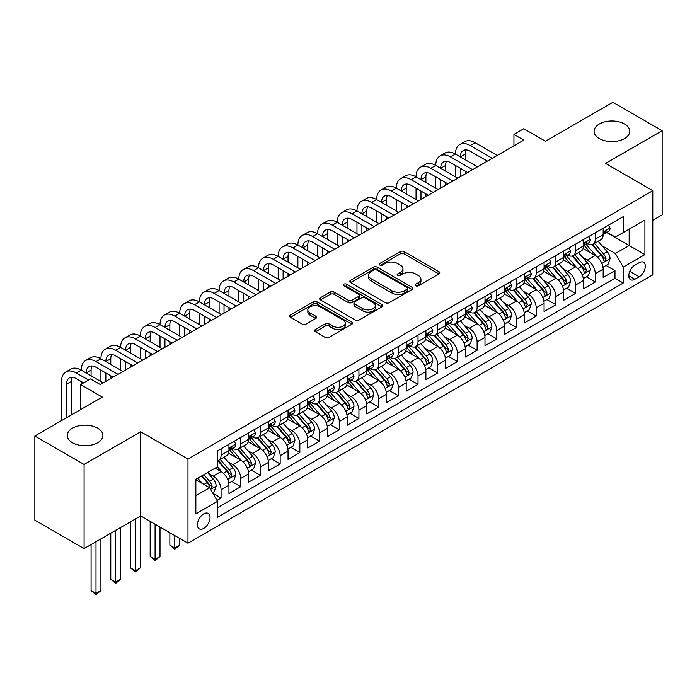 <?xml version="1.0" encoding="UTF-8"?>
<svg xmlns="http://www.w3.org/2000/svg" width="697" height="697" viewBox="0 0 697 697"><rect width="100%" height="100%" fill="white"/><g stroke="black" fill="none" stroke-linecap="round" stroke-linejoin="round"><path stroke-width="1.05" d="M415.717 285.787A1.917 1.106 0 0 0 418.427 285.787L438.962 273.93A2.736 1.577 0 0 0 439.763 272.815A2.736 1.577 0 0 0 438.962 271.699L404.164 251.608A2.736 1.577 0 0 0 400.296 251.608L379.76 263.466A1.917 1.106 0 0 0 379.194 264.25A1.917 1.106 0 0 0 379.76 265.034A1.917 1.106 0 0 0 382.461 265.034L385.127 263.501A8.747 5.053 0 0 1 397.499 263.501L400.392 265.174A8.747 5.053 0 0 1 402.962 268.746A8.747 5.053 0 0 1 400.392 272.318L397.734 273.851A1.917 1.106 0 0 0 397.177 274.627A1.917 1.106 0 0 0 397.734 275.411A1.917 1.106 0 0 0 400.444 275.411L403.101 273.877A8.747 5.053 0 0 1 415.473 273.877L418.374 275.55A8.747 5.053 0 0 1 420.936 279.122A8.747 5.053 0 0 1 418.374 282.694L415.717 284.228A1.917 1.106 0 0 0 415.159 285.012A1.917 1.106 0 0 0 415.717 285.787L415.717 284.228M97.676 428.185A17.826 10.289 0 0 0 78.256 425.954A17.826 10.289 0 0 0 67.243 435.459A17.826 10.289 0 0 0 72.471 442.734A17.826 10.289 0 0 0 91.899 444.965A17.826 10.289 0 0 0 102.903 435.459A17.826 10.289 0 0 0 97.676 428.185M624.529 124.005A17.826 10.289 0 0 0 605.101 121.775A17.826 10.289 0 0 0 594.097 131.28A17.826 10.289 0 0 0 599.324 138.564A17.826 10.289 0 0 0 618.744 140.794A17.826 10.289 0 0 0 629.757 131.28A17.826 10.289 0 0 0 624.529 124.005M203.742 528.422A8.913 5.149 120 0 0 209.562 520.563A8.913 5.149 120 0 0 208.194 513.419A8.913 5.149 120 0 0 203.742 513.863A8.913 5.149 120 0 0 197.913 521.713A8.913 5.149 120 0 0 199.281 528.857A8.913 5.149 120 0 0 203.742 528.422M315.427 329.515A2.736 1.577 0 0 0 314.626 330.631A2.736 1.577 0 0 0 315.427 331.746L325.194 337.383A2.736 1.577 0 0 0 329.062 337.383L351.872 324.218A2.736 1.577 0 0 0 352.673 323.094A2.736 1.577 0 0 0 351.872 321.979L317.074 301.888A2.736 1.577 0 0 0 313.206 301.888L290.396 315.061A2.736 1.577 0 0 0 289.595 316.177A2.736 1.577 0 0 0 290.396 317.292L302.184 324.105A2.736 1.577 0 0 0 306.053 324.105L315.819 318.468A2.736 1.577 0 0 0 316.621 317.353A2.736 1.577 0 0 0 315.819 316.238L309.965 312.857A7.31 4.226 0 0 1 307.83 309.869A7.31 4.226 0 0 1 312.343 305.974A7.31 4.226 0 0 1 320.315 306.889L343.22 320.115A7.31 4.226 0 0 1 345.363 323.094A7.31 4.226 0 0 1 340.85 326.998A7.31 4.226 0 0 1 332.878 326.083L329.062 323.878A2.736 1.577 0 0 0 325.194 323.878L315.427 329.515L315.427 331.746M652.793 220.261L662.15 214.859L662.15 130.714L612.916 102.285L545.455 141.23L523.787 128.727L513.942 134.408L523.787 140.097L100.333 384.57L90.488 378.889L80.643 384.57L80.643 409.592M84.084 464.455L84.084 548.6L140.716 515.911L140.716 431.765L84.084 464.455L34.85 436.026L102.311 397.081L80.643 384.57M140.716 431.765L187.981 459.053L652.793 190.699L652.793 274.845L187.981 543.198L187.981 459.053M662.15 130.714L605.527 163.403L652.793 190.699M385.319 302.672A2.736 1.577 0 0 0 389.187 302.672L411.997 289.499A2.736 1.577 0 0 0 412.798 288.384A2.736 1.577 0 0 0 411.997 287.269L377.199 267.178A2.736 1.577 0 0 0 373.331 267.178L350.521 280.351A2.736 1.577 0 0 0 349.72 281.466A2.736 1.577 0 0 0 350.521 282.581L385.319 302.672M344.614 286.206A1.917 1.106 0 0 1 346.557 286.476L346.557 284.202L381.93 304.624A2.736 1.577 0 0 1 382.731 305.739A2.736 1.577 0 0 1 381.93 306.863L359.121 320.028A2.736 1.577 0 0 1 355.252 320.028L320.454 299.937L320.454 297.706A2.736 1.577 0 0 0 319.653 298.821A2.736 1.577 0 0 0 320.454 299.937M320.454 297.706L330.221 292.069A2.736 1.577 0 0 1 334.09 292.069L348.195 300.215A2.736 1.577 0 0 0 352.063 300.215L358.546 296.478A2.736 1.577 0 0 0 359.338 295.362A2.736 1.577 0 0 0 358.546 294.247L343.848 285.761A1.917 1.106 0 0 1 343.29 284.986A1.917 1.106 0 0 1 344.466 283.958A1.917 1.106 0 0 1 346.557 284.202M84.084 548.6L34.85 520.171L34.85 436.026M216.985 500.42L221.071 498.059L212.899 493.337M208.246 473.254L213.195 476.112A11.143 6.43 60 0 1 221.071 489.756L228.947 485.208L228.947 493.511L240.77 486.689L231.805 481.514M227.945 461.884L232.885 464.742A11.143 6.43 60 0 1 240.77 478.386L248.646 473.838L248.646 482.141L260.46 475.319L251.504 470.144M247.635 450.515L252.584 453.372A11.143 6.43 60 0 1 260.46 467.016L268.336 462.468L268.336 470.763L280.159 463.941L271.194 458.774M267.334 439.145L272.274 441.994A11.143 6.43 60 0 1 280.159 455.646L288.035 451.098L288.035 459.393L299.849 452.571L290.893 447.396M287.033 427.775L291.973 430.624A11.143 6.43 60 0 1 299.849 444.268L307.734 439.72L307.734 448.023L319.548 441.201L310.583 436.026M306.724 416.397L311.672 419.254A11.143 6.43 60 0 1 319.548 432.898L327.424 428.35L327.424 436.653L339.247 429.831L330.282 424.656M326.423 405.027L331.363 407.884A11.143 6.43 60 0 1 339.247 421.528L347.123 416.98L347.123 425.283L358.938 418.461L349.981 413.286M346.113 393.657L351.061 396.515A11.143 6.43 60 0 1 358.938 410.158L366.814 405.61L366.814 413.913L378.637 407.092L369.671 401.916M365.812 382.287L370.752 385.145A11.143 6.43 60 0 1 378.637 398.789L386.513 394.241L386.513 402.544L398.327 395.722L389.37 390.547M385.502 370.917L390.451 373.775A11.143 6.43 60 0 1 398.327 387.419L406.212 382.871L406.212 391.165L418.026 384.343L409.061 379.177M405.201 359.547L410.15 362.396A11.143 6.43 60 0 1 418.026 376.049L425.902 371.501L425.902 379.795L437.725 372.973L428.76 367.798M424.9 348.178L429.84 351.027A11.143 6.43 60 0 1 437.725 364.67L445.601 360.122L445.601 368.425L457.415 361.604L448.459 356.428M444.59 336.799L449.539 339.657A11.143 6.43 60 0 1 457.415 353.301L465.291 348.753L465.291 357.056L477.114 350.234L468.149 345.059M464.289 325.429L469.229 328.287A11.143 6.43 60 0 1 477.114 341.931L484.99 337.383L484.99 345.686L496.804 338.864L487.848 333.689M483.979 314.059L488.928 316.917A11.143 6.43 60 0 1 496.804 330.561L504.689 326.013L504.689 334.316L516.503 327.494L507.538 322.319M503.678 302.69L508.627 305.547A11.143 6.43 60 0 1 516.503 319.191L524.379 314.643L524.379 322.946L536.193 316.124L527.237 310.949M523.377 291.32L528.317 294.178A11.143 6.43 60 0 1 536.193 307.821L544.078 303.273L544.078 311.568L555.892 304.746L546.936 299.579M543.068 279.95L548.016 282.799A11.143 6.43 60 0 1 555.892 296.452L563.768 291.904L563.768 300.198L575.591 293.376L566.626 288.201M562.767 268.58L567.707 271.429A11.143 6.43 60 0 1 575.591 285.073L583.467 280.525L583.467 288.828L595.282 282.006L595.282 273.703A11.143 6.43 -120 0 0 587.405 260.059L582.457 257.202M586.325 276.831L595.282 282.006M228.947 485.208A11.143 6.43 -120 0 0 221.071 471.564L215.164 468.149M248.646 473.838A11.143 6.43 -120 0 0 240.77 460.194L228.59 453.163M268.336 462.468A11.143 6.43 -120 0 0 260.46 448.824L248.28 441.785M288.035 451.098A11.143 6.43 -120 0 0 280.159 437.446L267.979 430.415M307.734 439.72A11.143 6.43 -120 0 0 299.849 426.076L287.669 419.045M327.424 428.35A11.143 6.43 -120 0 0 319.548 414.706L307.368 407.675M347.123 416.98A11.143 6.43 -120 0 0 339.247 403.336L327.067 396.305M366.814 405.61A11.143 6.43 -120 0 0 358.938 391.967L346.757 384.936M386.513 394.241A11.143 6.43 -120 0 0 378.637 380.597L366.456 373.566M406.212 382.871A11.143 6.43 -120 0 0 398.327 369.227L386.147 362.187M425.902 371.501A11.143 6.43 -120 0 0 418.026 357.849L405.846 350.818M445.601 360.122A11.143 6.43 -120 0 0 437.725 346.479L425.536 339.448M465.291 348.753A11.143 6.43 -120 0 0 457.415 335.109L445.235 328.078M484.99 337.383A11.143 6.43 -120 0 0 477.114 323.739L464.934 316.708M504.689 326.013A11.143 6.43 -120 0 0 496.804 312.369L484.624 305.338M524.379 314.643A11.143 6.43 -120 0 0 516.503 300.999L504.323 293.968M544.078 303.273A11.143 6.43 -120 0 0 536.193 289.63L524.013 282.59M563.768 291.904A11.143 6.43 -120 0 0 555.892 278.251L543.712 271.22M583.467 280.525A11.143 6.43 -120 0 0 575.591 266.881L563.411 259.85M639.201 262.673L634.871 265.174A8.634 4.984 120 0 0 629.234 272.788A8.634 4.984 120 0 0 630.558 279.706A8.634 4.984 120 0 0 634.871 279.279L639.201 276.779A8.634 4.984 120 0 0 644.847 269.164A8.634 4.984 120 0 0 643.523 262.246A8.634 4.984 120 0 0 639.201 262.673M195.857 495.672L209.649 487.708L217.525 501.352L217.525 517.279L623.249 283.034L623.249 267.108L615.373 253.464L602.156 245.832M217.525 501.352L195.857 513.863L195.857 479.292L217.525 466.79L217.525 450.863L623.249 216.619L623.249 232.545L644.917 220.034L644.917 254.605L623.249 267.108M232.781 448.302L232.885 448.363A11.143 6.43 60 0 0 238.461 448.92L246.337 444.372A11.143 6.43 -120 0 0 248.646 439.267L248.646 432.898M252.48 436.932L252.584 436.993A11.143 6.43 60 0 0 258.151 437.542L266.036 432.994A11.143 6.43 -120 0 0 268.336 427.897L268.336 421.528M272.178 425.562L272.274 425.623A11.143 6.43 60 0 0 277.85 426.172L285.726 421.624A11.143 6.43 -120 0 0 288.035 416.527L288.035 410.158M291.869 414.192L291.973 414.253A11.143 6.43 60 0 0 297.541 414.802L305.425 410.254A11.143 6.43 -120 0 0 307.734 405.157L307.734 398.789M311.568 402.822L311.672 402.883A11.143 6.43 60 0 0 317.24 403.432L325.116 398.884A11.143 6.43 -120 0 0 327.424 393.788L327.424 387.419M331.258 391.453L331.363 391.514A11.143 6.43 60 0 0 336.939 392.062L344.815 387.515A11.143 6.43 -120 0 0 347.123 382.409L347.123 376.049M350.957 380.083L351.061 380.135A11.143 6.43 60 0 0 356.629 380.693L364.514 376.145A11.143 6.43 -120 0 0 366.814 371.039L366.814 364.67M370.656 368.704L370.752 368.765A11.143 6.43 60 0 0 376.328 369.323L384.204 364.775A11.143 6.43 -120 0 0 386.513 359.669L386.513 353.301M390.346 357.334L390.451 357.395A11.143 6.43 60 0 0 396.018 357.944L403.903 353.396A11.143 6.43 -120 0 0 406.212 348.3L406.212 341.931M410.045 345.965L410.15 346.026A11.143 6.43 60 0 0 415.717 346.575L423.593 342.027A11.143 6.43 -120 0 0 425.902 336.93L425.902 330.561M429.735 334.595L429.84 334.656A11.143 6.43 60 0 0 435.416 335.205L443.292 330.657A11.143 6.43 -120 0 0 445.601 325.56L445.601 319.191M449.434 323.225L449.539 323.286A11.143 6.43 60 0 0 455.106 323.835L462.982 319.287A11.143 6.43 -120 0 0 465.291 314.19L465.291 307.821M469.133 311.855L469.229 311.916A11.143 6.43 60 0 0 474.805 312.465L482.681 307.917A11.143 6.43 -120 0 0 484.99 302.812L484.99 296.452M488.824 300.485L488.928 300.538A11.143 6.43 60 0 0 494.495 301.095L502.38 296.547A11.143 6.43 -120 0 0 504.689 291.442L504.689 285.073M508.522 289.107L508.627 289.168A11.143 6.43 60 0 0 514.194 289.725L522.07 285.178A11.143 6.43 -120 0 0 524.379 280.072L524.379 273.703M528.213 277.737L528.317 277.798A11.143 6.43 60 0 0 533.893 278.347L541.769 273.799A11.143 6.43 -120 0 0 544.078 268.702L544.078 262.333M547.912 266.367L548.016 266.428A11.143 6.43 60 0 0 553.584 266.977L561.46 262.429A11.143 6.43 -120 0 0 563.768 257.332L563.768 250.964M567.611 254.997L567.707 255.058A11.143 6.43 60 0 0 573.283 255.607L581.159 251.059A11.143 6.43 -120 0 0 583.467 245.963L583.467 239.594M217.525 507.721L614.981 278.251L614.981 270.636L603.166 277.458L603.166 269.155A11.143 6.43 -120 0 0 595.282 255.511L583.101 248.48M587.301 243.628L587.405 243.689A11.143 6.43 -120 0 0 592.973 244.238A11.143 6.43 -120 0 0 595.282 239.141L595.282 232.772M592.973 244.238L600.858 239.69A11.143 6.43 -120 0 0 603.166 234.593L603.166 228.224M221.071 448.816L221.071 455.185A11.143 6.43 60 0 1 218.762 460.29A11.143 6.43 60 0 1 217.525 460.734M218.762 460.29L226.638 455.742A11.143 6.43 -120 0 0 228.947 450.637L228.947 444.268M240.77 437.446L240.77 443.815A11.143 6.43 60 0 1 238.461 448.92M260.46 426.076L260.46 432.445A11.143 6.43 60 0 1 258.151 437.542M280.159 414.706L280.159 421.075A11.143 6.43 60 0 1 277.85 426.172M299.849 403.336L299.849 409.705A11.143 6.43 60 0 1 297.541 414.802M319.548 391.967L319.548 398.335A11.143 6.43 60 0 1 317.24 403.432M339.247 380.597L339.247 386.957A11.143 6.43 60 0 1 336.939 392.062M358.938 369.218L358.938 375.587A11.143 6.43 60 0 1 356.629 380.693M378.637 357.849L378.637 364.217A11.143 6.43 60 0 1 376.328 369.323M398.327 346.479L398.327 352.848A11.143 6.43 60 0 1 396.018 357.944M418.026 335.109L418.026 341.478A11.143 6.43 60 0 1 415.717 346.575M437.725 323.739L437.725 330.108A11.143 6.43 60 0 1 435.416 335.205M457.415 312.369L457.415 318.738A11.143 6.43 60 0 1 455.106 323.835M477.114 300.999L477.114 307.36A11.143 6.43 60 0 1 474.805 312.465M496.804 289.621L496.804 295.99A11.143 6.43 60 0 1 494.495 301.095M516.503 278.251L516.503 284.62A11.143 6.43 60 0 1 514.194 289.725M536.193 266.881L536.193 273.25A11.143 6.43 60 0 1 533.893 278.347M555.892 255.511L555.892 261.88A11.143 6.43 60 0 1 553.584 266.977M575.591 244.142L575.591 250.511A11.143 6.43 60 0 1 573.283 255.607M575.591 285.073L575.591 293.376M555.892 296.452L555.892 304.746M536.193 307.821L536.193 316.124M516.503 319.191L516.503 327.494M496.804 330.561L496.804 338.864M477.114 341.931L477.114 350.234M457.415 353.301L457.415 361.604M437.725 364.67L437.725 372.973M418.026 376.049L418.026 384.343M398.327 387.419L398.327 395.722M378.637 398.789L378.637 407.092M358.938 410.158L358.938 418.461M339.247 421.528L339.247 429.831M319.548 432.898L319.548 441.201M299.849 444.268L299.849 452.571M280.159 455.646L280.159 463.941M260.46 467.016L260.46 475.319M240.77 478.386L240.77 486.689M221.071 489.756L221.071 498.059M209.649 487.708L195.857 479.754M615.373 253.464L629.164 245.51L629.164 229.13L644.917 220.034M606.608 232.484L644.917 254.605M607 232.258L615.373 237.093L623.249 232.545M140.716 515.911L187.981 543.198M513.942 134.408L513.942 145.778M606.015 265.461L614.981 270.636M614.981 278.251L623.249 283.034M416.484 286.058L418.374 284.968A8.747 5.053 0 0 0 420.936 281.396L420.936 279.122M402.962 268.746L402.962 271.02A8.747 5.053 0 0 1 400.392 274.592L398.501 275.681M438.927 273.956L404.164 253.882A2.736 1.577 0 0 0 400.296 253.882L380.527 265.304M411.962 289.525L377.199 269.451A2.736 1.577 0 0 0 373.331 269.451L350.556 282.607M407.161 289.168A1.917 1.106 0 0 0 407.719 288.384A1.917 1.106 0 0 0 407.161 287.608L376.615 269.974A1.917 1.106 0 0 0 373.914 269.974L371.109 271.586A8.747 5.053 0 0 0 368.547 275.158A8.747 5.053 0 0 0 371.109 278.73L391.984 290.788A8.747 5.053 0 0 0 404.356 290.788L407.161 289.168L407.161 291.442A1.917 1.106 0 0 0 407.719 290.658L407.719 288.384M368.547 275.158L368.547 277.432A8.747 5.053 0 0 0 371.109 281.004L371.109 278.73M407.161 291.442L404.356 293.062A8.747 5.053 0 0 1 391.984 293.062L371.109 281.004M320.489 299.963L330.221 294.343L330.221 292.069M359.338 295.362L359.338 297.636A2.736 1.577 0 0 1 358.546 298.752L352.063 302.489A2.736 1.577 0 0 1 348.195 302.489L334.09 294.343A2.736 1.577 0 0 0 330.221 294.343M346.557 286.476L381.895 306.88M362.841 308.675A7.31 4.226 0 0 0 370.813 309.59A7.31 4.226 0 0 0 375.326 305.687A7.31 4.226 0 0 0 373.183 302.698L365.115 298.037A2.736 1.577 0 0 0 361.246 298.037L354.773 301.784A2.736 1.577 0 0 0 353.971 302.899A2.736 1.577 0 0 0 354.773 304.014L362.841 308.675L362.841 310.949A7.31 4.226 0 0 0 370.813 311.864A7.31 4.226 0 0 0 375.326 307.961L375.326 305.687M353.971 302.899L353.971 305.173A2.736 1.577 0 0 0 354.773 306.288L354.773 304.014M362.841 310.949L354.773 306.288M345.363 323.094L345.363 325.377A7.31 4.226 0 0 1 340.85 329.272A7.31 4.226 0 0 1 332.878 328.357L329.062 326.152A2.736 1.577 0 0 0 325.194 326.152L315.462 331.772M307.83 309.869L307.83 312.143A7.31 4.226 0 0 0 309.965 315.131L309.965 312.857M315.785 318.485L309.965 315.131M351.872 321.979L351.872 324.218L317.074 304.162A2.736 1.577 0 0 0 313.206 304.162L290.431 317.318M603.001 267.204L608.089 264.268L610.058 258.578A7.379 4.26 -120 0 0 607.183 251.652L598.183 241.232M596.379 256.235L586.09 244.325M590.525 252.767L584.556 245.858A17.686 10.211 -120 0 0 584.008 245.239M591.971 244.638L601.075 255.18A7.379 4.26 60 0 1 603.707 260.26L604.247 261.14L605.24 260.992L606.068 258.901A7.379 4.26 -120 0 0 603.436 253.813L594.436 243.392M592.511 244.464L602.286 255.79A3.764 2.169 60 0 1 603.236 257.263L606.068 258.901M608.385 225.209L610.058 228.111A7.379 4.26 60 0 1 608.525 231.369L604.787 233.53A7.379 4.26 -120 0 0 606.068 231.831L605.911 231.177M61.536 420.622L61.536 381.503A20.893 12.058 60 0 1 65.866 371.937L70.789 369.096A20.893 12.058 60 0 1 81.235 370.133A20.893 12.058 60 0 1 85.557 360.567L90.479 357.727A20.893 12.058 60 0 1 100.926 358.763A20.893 12.058 60 0 1 105.256 349.197L110.178 346.357A20.893 12.058 60 0 1 120.625 347.394A20.893 12.058 60 0 1 124.946 337.827L129.877 334.987A20.893 12.058 60 0 1 140.315 336.015A20.893 12.058 60 0 1 144.645 326.457L149.567 323.617A20.893 12.058 60 0 1 160.014 324.645A20.893 12.058 60 0 1 164.344 315.088L169.266 312.239A20.893 12.058 60 0 1 179.713 313.275A20.893 12.058 60 0 1 184.034 303.718L188.957 300.869A20.893 12.058 60 0 1 199.403 301.906A20.893 12.058 60 0 1 203.733 292.339L208.656 289.499A20.893 12.058 60 0 1 219.102 290.536A20.893 12.058 60 0 1 223.423 280.969L228.355 278.129A20.893 12.058 60 0 1 238.792 279.166A20.893 12.058 60 0 1 243.122 269.6L248.045 266.759A20.893 12.058 60 0 1 258.491 267.796A20.893 12.058 60 0 1 262.821 258.23L267.744 255.39A20.893 12.058 60 0 1 278.19 256.418A20.893 12.058 60 0 1 282.512 246.86L287.434 244.02A20.893 12.058 60 0 1 297.88 245.048A20.893 12.058 60 0 1 302.21 235.49L307.133 232.641A20.893 12.058 60 0 1 317.579 233.678A20.893 12.058 60 0 1 321.901 224.12L326.832 221.271A20.893 12.058 60 0 1 337.27 222.308A20.893 12.058 60 0 1 341.6 212.742L346.522 209.902A20.893 12.058 60 0 1 356.969 210.938A20.893 12.058 60 0 1 361.299 201.372L366.221 198.532A20.893 12.058 60 0 1 376.668 199.569A20.893 12.058 60 0 1 380.989 190.002L385.911 187.162A20.893 12.058 60 0 1 396.358 188.199A20.893 12.058 60 0 1 400.688 178.632L405.61 175.792A20.893 12.058 60 0 1 416.057 176.82A20.893 12.058 60 0 1 420.378 167.263L425.309 164.422A20.893 12.058 60 0 1 435.747 165.45A20.893 12.058 60 0 1 440.077 155.893L445 153.044A20.893 12.058 60 0 1 455.446 154.081A20.893 12.058 60 0 1 459.776 144.523L464.699 141.674A20.893 12.058 60 0 1 475.145 142.711L497.196 155.448M459.776 144.523A20.893 12.058 60 0 1 470.214 145.551L492.274 158.289M603.41 233.878L603.436 233.878A7.379 4.26 -120 0 0 604.787 233.53M605.118 231.282L606.068 231.831C605.606 230.724 604.822 231.177 603.707 233.199A7.379 4.26 60 0 1 603.166 234.244M487.351 161.129L470.214 151.24A13.923 8.042 -120 0 0 463.252 150.552A13.923 8.042 -120 0 0 460.368 156.921L465.291 154.081L465.291 159.77M466.162 149.907A13.923 8.042 -120 0 0 465.291 154.081M460.368 168.299L460.368 176.707M465.291 171.14L465.291 173.867M455.446 176.82L455.446 165.45M583.302 278.573L588.39 275.637L590.359 269.957A7.379 4.26 -120 0 0 587.484 263.022L578.484 252.602M576.68 267.604L566.4 255.694M570.834 264.137L564.858 257.228A17.686 10.211 -120 0 0 564.309 256.609M572.281 256.008L581.376 266.55A7.379 4.26 60 0 1 584.008 271.63L584.548 272.51L585.541 272.37L586.377 270.27A7.379 4.26 -120 0 0 583.746 265.182L574.746 254.762M572.812 255.834L582.596 267.16A3.764 2.169 60 0 1 583.537 268.633L586.377 270.27M563.603 289.952L568.691 287.007L570.66 281.327A7.379 4.26 -120 0 0 567.794 274.391L558.794 263.971M556.99 278.974L546.701 267.064M551.135 275.507L545.167 268.598A17.686 10.211 -120 0 0 544.618 267.979M552.582 267.378L561.686 277.92A7.379 4.26 60 0 1 564.317 282.999L564.849 283.879L565.851 283.74L566.678 281.64A7.379 4.26 -120 0 0 564.047 276.552L555.047 266.132M553.113 267.212L562.897 278.53A3.764 2.169 60 0 1 563.847 280.002L566.678 281.64M543.913 301.322L549.001 298.377L550.97 292.696A7.379 4.26 -120 0 0 548.095 285.761L539.095 275.35M537.291 290.344L527.01 278.434M531.436 286.876L525.468 279.967A17.686 10.211 -120 0 0 524.919 279.349M532.883 278.748L541.987 289.29A7.379 4.26 60 0 1 544.618 294.378L545.159 295.249L546.152 295.11L546.979 293.01A7.379 4.26 -120 0 0 544.348 287.922L535.357 277.511M533.423 278.582L543.198 289.9A3.764 2.169 60 0 1 544.148 291.372L546.979 293.01M524.214 312.692L529.302 309.756L531.271 304.066A7.379 4.26 -120 0 0 528.396 297.14L519.396 286.72M517.601 301.714L507.311 289.813M511.746 298.246L505.778 291.337A17.686 10.211 -120 0 0 505.229 290.719M513.192 290.126L522.297 300.66A7.379 4.26 60 0 1 524.928 305.748L525.46 306.619L526.462 306.48L527.289 304.38A7.379 4.26 -120 0 0 524.658 299.301L515.658 288.88M513.724 289.952L523.508 301.278A3.764 2.169 60 0 1 524.458 302.742L527.289 304.38M588.686 236.579L590.359 239.48A7.379 4.26 60 0 1 588.834 242.748L585.088 244.908A7.379 4.26 -120 0 0 586.377 243.201L586.221 242.547M440.077 155.893A20.893 12.058 60 0 1 450.523 156.921L455.446 154.081L477.506 166.818M450.523 156.921L472.583 169.659M583.711 245.248L583.746 245.248A7.379 4.26 -120 0 0 585.088 244.908M585.419 242.652L586.377 243.201C585.907 242.094 585.123 242.547 584.008 244.569A7.379 4.26 60 0 1 583.467 245.623M467.661 172.499L450.523 162.61A13.923 8.042 -120 0 0 443.562 161.922A13.923 8.042 -120 0 0 440.678 168.299L445.601 165.45L445.601 171.14M446.472 161.277A13.923 8.042 -120 0 0 445.601 165.45M440.678 179.669L440.678 188.077M445.601 182.509L445.601 185.236M435.747 188.199L435.747 176.82M568.987 247.949L570.66 250.85A7.379 4.26 60 0 1 569.135 254.117L565.398 256.278A7.379 4.26 -120 0 0 566.678 254.579L566.522 253.917M420.378 167.263A20.893 12.058 60 0 1 430.824 168.299L435.747 165.45L457.807 178.188M430.824 168.299L452.884 181.028M564.021 256.618L564.047 256.618A7.379 4.26 -120 0 0 565.398 256.278M565.729 254.022L566.678 254.579C566.217 253.464 565.424 253.917 564.317 255.938A7.379 4.26 60 0 1 563.768 256.993M447.962 183.877L430.824 173.98A13.923 8.042 -120 0 0 423.863 173.292A13.923 8.042 -120 0 0 420.979 179.669L425.902 176.82L425.902 182.509M426.773 172.647A13.923 8.042 -120 0 0 425.902 176.82M420.979 191.039L420.979 199.455M425.902 193.879L425.902 196.606M416.057 199.569L416.057 188.199M549.297 259.319L550.97 262.22A7.379 4.26 60 0 1 549.436 265.487L545.699 267.648A7.379 4.26 -120 0 0 546.979 265.949L546.831 265.296M400.688 178.632A20.893 12.058 60 0 1 411.134 179.669L416.057 176.82L438.117 189.558M411.134 179.669L433.194 192.398M544.322 267.997L544.348 267.997A7.379 4.26 -120 0 0 545.699 267.648M546.03 265.4L546.979 265.949C546.518 264.834 545.734 265.287 544.618 267.308A7.379 4.26 60 0 1 544.078 268.362M428.263 195.247L411.134 185.35A13.923 8.042 -120 0 0 404.164 184.661A13.923 8.042 -120 0 0 401.28 191.039L406.212 188.199L406.212 193.879M407.083 184.017A13.923 8.042 -120 0 0 406.212 188.199M401.28 202.409L401.28 210.825M406.212 205.249L406.212 207.985M396.358 210.938L396.358 199.569M529.598 270.689L531.271 273.59A7.379 4.26 60 0 1 529.746 276.857L526 279.018A7.379 4.26 -120 0 0 527.289 277.319L527.132 276.665M380.989 190.002A20.893 12.058 60 0 1 391.435 191.039L396.358 188.199L418.418 200.928M391.435 191.039L413.495 203.777M524.623 279.366L524.658 279.366A7.379 4.26 -120 0 0 526 279.018M526.331 276.77L527.289 277.319C526.827 276.204 526.035 276.657 524.928 278.678A7.379 4.26 60 0 1 524.379 279.732M408.573 206.617L391.435 196.72A13.923 8.042 -120 0 0 384.474 196.031A13.923 8.042 -120 0 0 381.59 202.409L386.513 199.569L386.513 205.249M387.384 195.395A13.923 8.042 -120 0 0 386.513 199.569M381.59 213.779L381.59 222.195M386.513 216.619L386.513 219.355M376.668 222.308L376.668 210.938M504.523 324.061L509.612 321.125L511.581 315.436A7.379 4.26 -120 0 0 508.705 308.51L499.705 298.089M497.902 313.084L487.612 301.182M492.047 309.616L486.079 302.707A17.686 10.211 -120 0 0 485.53 302.097M493.493 301.496L502.598 312.029A7.379 4.26 60 0 1 505.229 317.118L505.769 317.989L506.763 317.849L507.59 315.75A7.379 4.26 -120 0 0 504.959 310.67L495.959 300.25M494.034 301.322L503.809 312.648A3.764 2.169 60 0 1 504.759 314.112L507.59 315.75M509.908 282.067L511.581 284.96A7.379 4.26 60 0 1 510.047 288.227L506.31 290.388A7.379 4.26 -120 0 0 507.59 288.689L507.433 288.035M361.299 201.372A20.893 12.058 60 0 1 371.745 202.409L376.668 199.569L398.719 212.297M371.745 202.409L393.796 215.146M504.933 290.736L504.959 290.736A7.379 4.26 -120 0 0 506.31 290.388M506.641 288.14L507.59 288.689C507.128 287.573 506.344 288.035 505.229 290.057A7.379 4.26 60 0 1 504.689 291.102M388.874 217.987L371.745 208.098A13.923 8.042 -120 0 0 364.775 207.401A13.923 8.042 -120 0 0 361.891 213.779L366.814 210.938L366.814 216.619M367.685 206.765A13.923 8.042 -120 0 0 366.814 210.938M361.891 225.148L361.891 233.565M366.814 227.997L366.814 230.724M356.969 233.678L356.969 222.308M484.824 335.431L489.913 332.495L491.882 326.806A7.379 4.26 -120 0 0 489.006 319.879L480.006 309.459M478.203 324.462L467.922 312.552M472.357 320.995L466.38 314.077A17.686 10.211 -120 0 0 465.831 313.467M473.803 312.866L482.899 323.399A7.379 4.26 60 0 1 485.53 328.487L486.07 329.359L487.072 329.219L487.9 327.12A7.379 4.26 -120 0 0 485.269 322.04L476.269 311.62M474.335 312.692L484.119 324.018A3.764 2.169 60 0 1 485.06 325.49L487.9 327.12M490.209 293.437L491.882 296.33A7.379 4.26 60 0 1 490.357 299.597L486.611 301.757A7.379 4.26 -120 0 0 487.9 300.058L487.743 299.405M341.6 212.742A20.893 12.058 60 0 1 352.046 213.779L356.969 210.938L379.029 223.676M352.046 213.779L374.106 226.516M485.234 302.106L485.269 302.106A7.379 4.26 -120 0 0 486.611 301.757M486.942 299.51L487.9 300.058C487.43 298.952 486.645 299.405 485.53 301.426A7.379 4.26 60 0 1 484.99 302.472M369.183 229.357L352.046 219.468A13.923 8.042 -120 0 0 345.085 218.78A13.923 8.042 -120 0 0 342.201 225.148L347.123 222.308L347.123 227.997M347.995 218.135A13.923 8.042 -120 0 0 347.123 222.308M342.201 236.518L342.201 244.935M347.123 239.367L347.123 242.094M337.27 245.048L337.27 233.678M465.126 346.801L470.214 343.865L472.183 338.176A7.379 4.26 -120 0 0 469.316 331.249L460.316 320.829M458.513 335.832L448.223 323.922M452.658 332.364L446.69 325.455A17.686 10.211 -120 0 0 446.141 324.837M454.104 324.236L463.209 334.778A7.379 4.26 60 0 1 465.84 339.857L466.371 340.737L467.373 340.589L468.201 338.498A7.379 4.26 -120 0 0 465.57 333.41L456.57 322.99M454.636 324.061L464.42 335.388A3.764 2.169 60 0 1 465.369 336.86L468.201 338.498M470.51 304.807L472.183 307.708A7.379 4.26 60 0 1 470.658 310.967L466.92 313.127A7.379 4.26 -120 0 0 468.201 311.428L468.044 310.775M321.901 224.12A20.893 12.058 60 0 1 332.347 225.148L337.27 222.308L359.33 235.046M332.347 225.148L354.407 237.886M465.544 313.476L465.57 313.476A7.379 4.26 -120 0 0 466.92 313.127M467.251 310.879L468.201 311.428C467.739 310.322 466.946 310.775 465.84 312.796A7.379 4.26 60 0 1 465.291 313.842M349.485 240.726L332.347 230.838A13.923 8.042 -120 0 0 325.386 230.149A13.923 8.042 -120 0 0 322.502 236.518L327.424 233.678L327.424 239.367M328.296 229.505A13.923 8.042 -120 0 0 327.424 233.678M322.502 247.897L322.502 256.304M327.424 250.737L327.424 253.464M317.579 256.418L317.579 245.048M445.435 358.171L450.523 355.235L452.492 349.554A7.379 4.26 -120 0 0 449.617 342.619L440.617 332.199M438.814 347.202L428.533 335.292M432.959 343.734L426.991 336.825A17.686 10.211 -120 0 0 426.442 336.207M434.405 335.606L443.51 346.148A7.379 4.26 60 0 1 446.141 351.227L446.681 352.107L447.674 351.968L448.502 349.868A7.379 4.26 -120 0 0 445.871 344.78L436.88 334.36M434.945 335.431L444.721 346.757A3.764 2.169 60 0 1 445.671 348.23L448.502 349.868M450.82 316.177L452.492 319.078A7.379 4.26 60 0 1 450.959 322.345L447.221 324.506A7.379 4.26 -120 0 0 448.502 322.798L448.354 322.145M302.21 235.49A20.893 12.058 60 0 1 312.657 236.518L317.579 233.678L339.639 246.416M312.657 236.518L334.717 249.256M445.845 324.846L445.871 324.846A7.379 4.26 -120 0 0 447.221 324.506M447.552 322.249L448.502 322.798C448.04 321.692 447.256 322.145 446.141 324.166A7.379 4.26 60 0 1 445.601 325.22M329.786 252.096L312.657 242.207A13.923 8.042 -120 0 0 305.687 241.519A13.923 8.042 -120 0 0 302.803 247.897L307.734 245.048L307.734 250.737M308.605 240.874A13.923 8.042 -120 0 0 307.734 245.048M302.803 259.267L302.803 267.683M307.734 262.107L307.734 264.834M297.88 267.796L297.88 256.418M425.736 369.549L430.824 366.605L432.793 360.924A7.379 4.26 -120 0 0 429.918 353.989L420.918 343.569M419.124 358.572L408.834 346.662M413.269 355.104L407.301 348.195A17.686 10.211 -120 0 0 406.752 347.576M414.715 346.975L423.82 357.517A7.379 4.26 60 0 1 426.451 362.597L426.982 363.477L427.984 363.337L428.812 361.238A7.379 4.26 -120 0 0 426.181 356.15L417.181 345.729M415.246 346.81L425.031 358.127A3.764 2.169 60 0 1 425.98 359.6L428.812 361.238M431.121 327.546L432.793 330.448A7.379 4.26 60 0 1 431.269 333.715L427.522 335.876A7.379 4.26 -120 0 0 428.812 334.177L428.655 333.514M282.512 246.86A20.893 12.058 60 0 1 292.958 247.897L297.88 245.048L319.94 257.785M292.958 247.897L315.018 260.626M426.146 336.215L426.181 336.215A7.379 4.26 -120 0 0 427.522 335.876M427.862 333.619L428.812 334.177C428.35 333.061 427.557 333.514 426.451 335.536A7.379 4.26 60 0 1 425.902 336.59M310.095 263.475L292.958 253.577A13.923 8.042 -120 0 0 285.997 252.889A13.923 8.042 -120 0 0 283.113 259.267L288.035 256.418L288.035 262.107M288.906 252.244A13.923 8.042 -120 0 0 288.035 256.418M283.113 270.636L283.113 279.053M288.035 273.477L288.035 276.204M278.19 279.166L278.19 267.796M406.046 380.919L411.134 377.974L413.103 372.294A7.379 4.26 -120 0 0 410.228 365.359L401.228 354.947M399.425 369.941L389.135 358.031M393.57 366.474L387.602 359.565A17.686 10.211 -120 0 0 387.053 358.946M395.016 358.345L404.121 368.887A7.379 4.26 60 0 1 406.752 373.975L407.292 374.847L408.285 374.707L409.113 372.607A7.379 4.26 -120 0 0 406.482 367.519L397.482 357.108M395.556 358.18L405.332 369.497A3.764 2.169 60 0 1 406.281 370.97L409.113 372.607M411.43 338.916L413.103 341.818A7.379 4.26 60 0 1 411.57 345.085L407.832 347.245A7.379 4.26 -120 0 0 409.113 345.546L408.956 344.893M262.821 258.23A20.893 12.058 60 0 1 273.268 259.267L278.19 256.418L300.25 269.155M273.268 259.267L295.319 271.996M406.456 347.594L406.482 347.594A7.379 4.26 -120 0 0 407.832 347.245M408.163 344.998L409.113 345.546C408.651 344.431 407.867 344.884 406.752 346.906A7.379 4.26 60 0 1 406.212 347.96M290.396 274.845L273.268 264.947A13.923 8.042 -120 0 0 266.298 264.259A13.923 8.042 -120 0 0 263.414 270.636L268.336 267.796L268.336 273.477M269.208 263.614A13.923 8.042 -120 0 0 268.336 267.796M263.414 282.006L263.414 290.422M268.336 284.846L268.336 287.582M258.491 290.536L258.491 279.166M386.347 392.289L391.435 389.353L393.404 383.664A7.379 4.26 -120 0 0 390.529 376.737L381.529 366.317M379.726 381.311L369.445 369.41M373.88 377.844L367.903 370.935A17.686 10.211 -120 0 0 367.363 370.316M375.326 369.724L384.422 380.257A7.379 4.26 60 0 1 387.053 385.345L387.593 386.216L388.595 386.077L389.423 383.977A7.379 4.26 -120 0 0 386.791 378.898L377.791 368.478M375.857 369.549L385.641 380.876A3.764 2.169 60 0 1 386.582 382.339L389.423 383.977M391.731 350.286L393.404 353.187A7.379 4.26 60 0 1 391.88 356.455L388.133 358.615A7.379 4.26 -120 0 0 389.423 356.916L389.266 356.263M243.122 269.6A20.893 12.058 60 0 1 253.569 270.636L258.491 267.796L280.551 280.525M253.569 270.636L275.629 283.374M386.757 358.964L386.791 358.964A7.379 4.26 -120 0 0 388.133 358.615M388.464 356.367L389.423 356.916C388.952 355.801 388.168 356.254 387.053 358.275A7.379 4.26 60 0 1 386.513 359.33M270.706 286.214L253.569 276.317A13.923 8.042 -120 0 0 246.607 275.629A13.923 8.042 -120 0 0 243.723 282.006L248.646 279.166L248.646 284.846M249.517 274.993A13.923 8.042 -120 0 0 248.646 279.166M243.723 293.376L243.723 301.792M248.646 296.216L248.646 298.952M238.792 301.906L238.792 290.536M366.648 403.659L371.745 400.723L373.705 395.033A7.379 4.26 -120 0 0 370.839 388.107L361.839 377.687M360.035 392.681L349.746 380.78M354.181 389.214L348.212 382.305A17.686 10.211 -120 0 0 347.664 381.695M355.627 381.093L364.731 391.627A7.379 4.26 60 0 1 367.363 396.715L367.894 397.586L368.896 397.447L369.724 395.347A7.379 4.26 -120 0 0 367.092 390.268L358.092 379.848M356.167 380.919L365.942 392.245A3.764 2.169 60 0 1 366.892 393.709L369.724 395.347M372.032 361.665L373.705 364.557A7.379 4.26 60 0 1 372.181 367.824L368.443 369.985A7.379 4.26 -120 0 0 369.724 368.286L369.567 367.633M223.423 280.969A20.893 12.058 60 0 1 233.87 282.006L238.792 279.166L260.852 291.895M233.87 282.006L255.93 294.744M367.066 370.334L367.092 370.334A7.379 4.26 -120 0 0 368.443 369.985M368.774 367.737L369.724 368.286C369.262 367.171 368.469 367.633 367.363 369.654A7.379 4.26 60 0 1 366.814 370.699M251.007 297.584L233.87 287.695A13.923 8.042 -120 0 0 226.908 286.998A13.923 8.042 -120 0 0 224.025 293.376L228.947 290.536L228.947 296.216M229.818 286.362A13.923 8.042 -120 0 0 228.947 290.536M224.025 304.746L224.025 313.162M228.947 307.595L228.947 310.322M219.102 313.275L219.102 301.906M346.958 415.029L352.046 412.093L354.015 406.403A7.379 4.26 -120 0 0 351.14 399.477L342.14 389.057M340.336 404.06L330.056 392.15M334.482 400.592L328.514 393.674A17.686 10.211 -120 0 0 327.965 393.064M335.928 392.463L345.032 402.997A7.379 4.26 60 0 1 347.664 408.085L348.204 408.956L349.197 408.817L350.033 406.717A7.379 4.26 -120 0 0 347.394 401.638L338.402 391.217M336.468 392.289L346.243 403.615A3.764 2.169 60 0 1 347.193 405.088L350.033 406.717M352.342 373.034L354.015 375.927A7.379 4.26 60 0 1 352.49 379.194L348.744 381.355A7.379 4.26 -120 0 0 350.033 379.656L349.877 379.002M203.733 292.339A20.893 12.058 60 0 1 214.179 293.376L219.102 290.536L241.162 303.273M214.179 293.376L236.239 306.114M347.367 381.703L347.394 381.703A7.379 4.26 -120 0 0 348.744 381.355M349.075 379.107L350.033 379.656C349.563 378.549 348.779 379.002 347.664 381.024A7.379 4.26 60 0 1 347.123 382.069M231.308 308.954L214.179 299.065A13.923 8.042 -120 0 0 207.209 298.377A13.923 8.042 -120 0 0 204.326 304.746L209.257 301.906L209.257 307.595M210.128 297.732A13.923 8.042 -120 0 0 209.257 301.906M204.326 316.116L204.326 324.532M209.257 318.965L209.257 321.692M199.403 324.645L199.403 313.275M327.259 426.398L332.347 423.462L334.316 417.773A7.379 4.26 -120 0 0 331.441 410.847L322.441 400.427M320.646 415.429L310.357 403.519M314.791 411.962L308.823 405.053A17.686 10.211 -120 0 0 308.274 404.434M316.238 403.833L325.342 414.375A7.379 4.26 60 0 1 327.973 419.455L328.505 420.335L329.507 420.186L330.334 418.095A7.379 4.26 -120 0 0 327.703 413.007L318.703 402.587M316.769 403.659L326.553 414.985A3.764 2.169 60 0 1 327.503 416.457L330.334 418.095M332.643 384.404L334.316 387.305A7.379 4.26 60 0 1 332.791 390.564L329.045 392.725A7.379 4.26 -120 0 0 330.334 391.026L330.178 390.372M184.034 303.718A20.893 12.058 60 0 1 194.48 304.746L199.403 301.906L221.463 314.643M194.48 304.746L216.54 317.483M327.668 393.073L327.703 393.073A7.379 4.26 -120 0 0 329.045 392.725M329.385 390.477L330.334 391.026C329.873 389.919 329.08 390.372 327.973 392.394A7.379 4.26 60 0 1 327.424 393.439M211.618 320.324L194.48 310.435A13.923 8.042 -120 0 0 187.519 309.747A13.923 8.042 -120 0 0 184.635 316.116L189.558 313.275L189.558 318.965M190.429 309.102A13.923 8.042 -120 0 0 189.558 313.275M184.635 327.494L184.635 335.902M189.558 330.334L189.558 333.061M179.713 336.015L179.713 324.645M307.569 437.768L312.657 434.832L314.626 429.152A7.379 4.26 -120 0 0 311.751 422.216L302.751 411.796M300.947 426.799L290.658 414.889M295.092 423.332L289.124 416.423A17.686 10.211 -120 0 0 288.575 415.804M296.539 415.203L305.643 425.745A7.379 4.26 60 0 1 308.274 430.824L308.815 431.704L309.808 431.565L310.635 429.465A7.379 4.26 -120 0 0 308.004 424.377L299.004 413.957M297.079 415.029L306.854 426.355A3.764 2.169 60 0 1 307.804 427.827L310.635 429.465M312.953 395.774L314.626 398.675A7.379 4.26 60 0 1 313.092 401.942L309.355 404.103A7.379 4.26 -120 0 0 310.635 402.396L310.479 401.742M164.344 315.088A20.893 12.058 60 0 1 174.79 316.116L179.713 313.275L201.773 326.013M174.79 316.116L196.842 328.853M307.978 404.443L308.004 404.443A7.379 4.26 -120 0 0 309.355 404.103M309.686 401.847L310.635 402.396C310.174 401.289 309.39 401.742 308.274 403.763A7.379 4.26 60 0 1 307.734 404.818M191.919 331.694L174.79 321.805A13.923 8.042 -120 0 0 167.82 321.117A13.923 8.042 -120 0 0 164.936 327.494L169.859 324.645L169.859 330.334M170.73 320.472A13.923 8.042 -120 0 0 169.859 324.645M164.936 338.864L164.936 347.28M169.859 341.704L169.859 344.431M160.014 347.394L160.014 336.015M287.87 449.147L292.958 446.202L294.927 440.521A7.379 4.26 -120 0 0 292.052 433.586L283.052 423.166M281.248 438.169L270.967 426.259M275.402 434.701L269.425 427.792A17.686 10.211 -120 0 0 268.885 427.174M276.848 426.573L285.944 437.115A7.379 4.26 60 0 1 288.575 442.194L289.116 443.074L290.118 442.935L290.945 440.835A7.379 4.26 -120 0 0 288.314 435.747L279.314 425.327M277.38 426.407L287.164 437.725A3.764 2.169 60 0 1 288.105 439.197L290.945 440.835M174.79 535.584L174.79 547.981L179.713 545.132L179.713 538.424M179.713 545.132L174.79 549.227L169.859 545.132L169.859 532.743M169.859 545.132L174.79 547.981L174.79 549.227M293.254 407.144L294.927 410.045A7.379 4.26 60 0 1 293.402 413.312L289.656 415.473A7.379 4.26 -120 0 0 290.945 413.774L290.788 413.112M144.645 326.457A20.893 12.058 60 0 1 155.091 327.494L160.014 324.645L182.074 337.383M155.091 327.494L177.151 340.223M288.279 415.813L288.314 415.813A7.379 4.26 -120 0 0 289.656 415.473M289.987 413.216L290.945 413.774C290.475 412.659 289.691 413.112 288.575 415.133A7.379 4.26 60 0 1 288.035 416.187M172.229 343.072L155.091 333.175A13.923 8.042 -120 0 0 148.13 332.486A13.923 8.042 -120 0 0 145.246 338.864L150.169 336.015L150.169 341.704M151.04 331.842A13.923 8.042 -120 0 0 150.169 336.015M145.246 350.234L145.246 358.65M150.169 353.074L150.169 355.801M140.315 358.763L140.315 347.394M268.171 460.517L273.268 457.581L275.228 451.891A7.379 4.26 -120 0 0 272.361 444.956L263.361 434.545M261.558 449.539L251.268 437.629M255.703 446.071L249.735 439.162A17.686 10.211 -120 0 0 249.186 438.544M257.149 437.943L266.254 448.485A7.379 4.26 60 0 1 268.885 453.573L269.417 454.444L270.419 454.305L271.246 452.205A7.379 4.26 -120 0 0 268.615 447.117L259.615 436.705M257.69 437.777L267.465 449.095A3.764 2.169 60 0 1 268.415 450.567L271.246 452.205M155.091 524.214L155.091 559.351L160.014 556.511L160.014 527.054M160.014 556.511L155.091 560.597L150.169 556.511L150.169 521.365M150.169 556.511L155.091 559.351L155.091 560.597M273.555 418.514L275.228 421.415A7.379 4.26 60 0 1 273.703 424.682L269.966 426.843A7.379 4.26 -120 0 0 271.246 425.144L271.089 424.49M124.946 337.827A20.893 12.058 60 0 1 135.392 338.864L140.315 336.015L162.375 348.753M135.392 338.864L157.452 351.593M268.589 427.191L268.615 427.191A7.379 4.26 -120 0 0 269.966 426.843M270.297 424.595L271.246 425.144C270.784 424.029 269.992 424.482 268.885 426.503A7.379 4.26 60 0 1 268.336 427.557M152.53 354.442L135.392 344.545A13.923 8.042 -120 0 0 128.431 343.856A13.923 8.042 -120 0 0 125.547 350.234L130.47 347.394L130.47 353.074M131.341 343.212A13.923 8.042 -120 0 0 130.47 347.394M125.547 361.604L125.547 370.02M130.47 364.444L130.47 367.18M120.625 370.133L120.625 358.763M248.48 471.886L253.569 468.95L255.538 463.261A7.379 4.26 -120 0 0 252.662 456.335L243.662 445.914M241.859 460.909L231.578 449.007M236.004 457.441L230.036 450.532A17.686 10.211 -120 0 0 229.487 449.913M237.45 449.321L246.555 459.854A7.379 4.26 60 0 1 249.186 464.943L249.726 465.814L250.72 465.674L251.556 463.575A7.379 4.26 -120 0 0 248.916 458.495L239.925 448.075M237.991 449.147L247.766 460.473A3.764 2.169 60 0 1 248.716 461.937L251.556 463.575M135.392 518.977L135.392 570.721L140.315 567.881L140.315 516.137M140.315 567.881L135.392 571.976L130.47 567.881L130.47 521.826M130.47 567.881L135.392 570.721L135.392 571.976M253.865 429.883L255.538 432.785A7.379 4.26 60 0 1 254.013 436.052L250.267 438.213A7.379 4.26 -120 0 0 251.556 436.514L251.399 435.86M105.256 349.197A20.893 12.058 60 0 1 115.702 350.234L120.625 347.394L142.685 360.122M115.702 350.234L137.762 362.971M248.89 438.561L248.916 438.561A7.379 4.26 -120 0 0 250.267 438.213M250.598 435.965L251.556 436.514C251.086 435.398 250.301 435.852 249.186 437.873A7.379 4.26 60 0 1 248.646 438.927M132.831 365.812L115.702 355.914A13.923 8.042 -120 0 0 108.741 355.226A13.923 8.042 -120 0 0 105.848 361.604L110.779 358.763L110.779 364.444M111.651 354.59A13.923 8.042 -120 0 0 110.779 358.763M105.848 372.973L105.848 381.39M110.779 375.814L110.779 378.549M100.926 381.503L100.926 370.133M228.782 483.256L233.87 480.32L235.839 474.631A7.379 4.26 -120 0 0 232.964 467.704L223.972 457.284M222.169 472.278L217.455 466.824M216.314 468.811L215.547 467.931M217.76 460.691L226.865 471.224A7.379 4.26 60 0 1 229.496 476.312L230.027 477.184L231.029 477.044L231.857 474.945A7.379 4.26 -120 0 0 229.226 469.865L220.226 459.445M218.292 460.517L228.076 471.843A3.764 2.169 60 0 1 229.025 473.307L231.857 474.945M115.702 530.347L115.702 582.091L120.625 579.251L120.625 527.507M120.625 579.251L115.702 583.345L110.779 579.251L110.779 533.196M110.779 579.251L115.702 582.091L115.702 583.345M234.166 441.262L235.839 444.155A7.379 4.26 60 0 1 234.314 447.422L230.568 449.582A7.379 4.26 -120 0 0 231.857 447.883L231.7 447.23M85.557 360.567A20.893 12.058 60 0 1 96.003 361.604L100.926 358.763L122.986 371.492M96.003 361.604L118.063 374.341M229.191 449.931L229.226 449.931A7.379 4.26 -120 0 0 230.568 449.582M230.907 447.335L231.857 447.883C231.395 446.768 230.602 447.23 229.496 449.251A7.379 4.26 60 0 1 228.947 450.297M113.141 377.182L96.003 367.293A13.923 8.042 -120 0 0 89.042 366.596A13.923 8.042 -120 0 0 86.158 372.973L91.08 370.133L91.08 375.814M91.952 365.96A13.923 8.042 -120 0 0 91.08 370.133M81.235 384.23L81.235 381.503M212.507 492.657L214.179 491.69L216.148 486.001A7.379 4.26 -120 0 0 213.273 479.074L207.601 472.514M202.322 483.474L197.756 478.203M196.615 480.189L195.857 479.309M201.503 476.042L207.166 482.594A7.379 4.26 60 0 1 209.797 487.682L210.337 488.553L211.33 488.414L212.158 486.314A7.379 4.26 -120 0 0 209.527 481.235L203.864 474.674M201.956 475.772L208.377 483.213A3.764 2.169 60 0 1 209.327 484.685L212.158 486.314M96.003 541.726L96.003 593.461L100.926 590.62L100.926 538.877M100.926 590.62L96.003 594.715L91.08 590.62L91.08 544.566M91.08 590.62L96.003 593.461L96.003 594.715M65.866 371.937A20.893 12.058 60 0 1 76.313 372.973L81.235 370.133L103.295 382.871M76.313 372.973L88.519 380.022M83.596 382.871L76.313 378.663A13.923 8.042 -120 0 0 69.343 377.974A13.923 8.042 -120 0 0 66.459 384.343L66.459 417.773M72.261 377.33A13.923 8.042 -120 0 0 71.382 381.503L71.382 414.933M213.195 476.112L221.071 471.564M232.885 464.742L240.77 460.194M252.584 453.372L260.46 448.824M272.274 441.994L280.159 437.446M291.973 430.624L299.849 426.076M311.672 419.254L319.548 414.706M331.363 407.884L339.247 403.336M351.061 396.515L358.938 391.967M370.752 385.145L378.637 380.597M390.451 373.775L398.327 369.227M410.15 362.396L418.026 357.849M429.84 351.027L437.725 346.479M449.539 339.657L457.415 335.109M469.229 328.287L477.114 323.739M488.928 316.917L496.804 312.369M508.627 305.547L516.503 300.999M528.317 294.178L536.193 289.63M548.016 282.799L555.892 278.251M567.707 271.429L575.591 266.881M587.405 260.059L595.282 255.511M595.282 239.141L603.166 234.593M221.071 455.185L228.947 450.637M240.77 443.815L248.646 439.267M260.46 432.445L268.336 427.897M280.159 421.075L288.035 416.527M299.849 409.705L307.734 405.157M319.548 398.335L327.424 393.788M339.247 386.957L347.123 382.409M358.938 375.587L366.814 371.039M378.637 364.217L386.513 359.669M398.327 352.848L406.212 348.3M418.026 341.478L425.902 336.93M437.725 330.108L445.601 325.56M457.415 318.738L465.291 314.19M477.114 307.36L484.99 302.812M496.804 295.99L504.689 291.442M516.503 284.62L524.379 280.072M536.193 273.25L544.078 268.702M555.892 261.88L563.768 257.332M575.591 250.511L583.467 245.963M595.282 273.703L603.166 269.155M629.757 271.325L639.201 276.779M628.764 275.751L634.871 279.279M418.374 284.968L418.374 282.694M397.734 275.411L397.734 273.851M400.392 274.592L400.392 272.318M379.76 265.034L379.76 263.466M400.296 253.882L400.296 251.608M404.164 253.882L404.164 251.608M438.962 273.93L438.962 271.699M350.521 282.581L350.521 280.351M373.331 269.451L373.331 267.178M377.199 269.451L377.199 267.178M411.997 289.499L411.997 287.269M391.984 293.062L391.984 290.788M404.356 293.062L404.356 290.788M334.09 294.343L334.09 292.069M348.195 302.489L348.195 300.215M352.063 302.489L352.063 300.215M358.546 298.752L358.546 296.478M381.93 306.863L381.93 304.624M325.194 326.152L325.194 323.878M329.062 326.152L329.062 323.878M332.878 328.357L332.878 326.083M315.819 318.468L315.819 316.238M290.396 317.292L290.396 315.061M313.206 304.162L313.206 301.888M317.074 304.162L317.074 301.888M601.868 263.422L610.006 258.726M603.436 253.813L607.183 251.652M597.556 257.21L601.075 255.18M610.006 228.024L603.166 231.97M475.145 142.711L470.214 145.551M582.178 274.792L590.307 270.096M583.746 265.182L587.484 263.022M577.857 268.58L581.376 266.55M562.479 286.162L570.616 281.466M564.047 276.552L567.794 274.391M558.166 279.95L561.686 277.92M542.789 297.532L550.918 292.836M544.348 287.922L548.095 285.761M538.467 291.32L541.987 289.29M523.09 308.902L531.227 304.206M524.658 299.301L528.396 297.14M518.768 302.69L522.297 300.66M590.307 239.393L583.467 243.349M570.616 250.763L563.768 254.719M550.918 262.133L544.078 266.088M531.227 273.503L524.379 277.458M503.391 320.28L511.528 315.584M504.959 310.67L508.705 308.51M499.078 314.068L502.598 312.029M511.528 284.881L504.689 288.828M483.701 331.65L491.829 326.954M485.269 322.04L489.006 319.879M479.379 325.438L482.899 323.399M491.829 296.251L484.99 300.198M464.002 343.02L472.139 338.324M465.57 333.41L469.316 331.249M459.689 336.808L463.209 334.778M472.139 307.621L465.291 311.568M444.311 354.39L452.44 349.694M445.871 344.78L449.617 342.619M439.99 348.178L443.51 346.148M452.44 318.991L445.601 322.946M424.612 365.759L432.75 361.063M426.181 356.15L429.918 353.989M420.3 359.547L423.82 357.517M432.75 330.361L425.902 334.316M404.913 377.129L413.051 372.433M406.482 367.519L410.228 365.359M400.601 370.917L404.121 368.887M413.051 341.73L406.212 345.686M385.223 388.499L393.361 383.803M386.791 378.898L390.529 376.737M380.902 382.287L384.422 380.257M393.361 353.1L386.513 357.056M365.524 399.878L373.662 395.182M367.092 390.268L370.839 388.107M361.212 393.666L364.731 391.627M373.662 364.479L366.814 368.425M345.834 411.247L353.963 406.551M347.394 401.638L351.14 399.477M341.513 405.035L345.032 402.997M353.963 375.849L347.123 379.795M326.135 422.617L334.272 417.921M327.703 413.007L331.441 410.847M321.822 416.405L325.342 414.375M334.272 387.218L327.424 391.165M306.436 433.987L314.574 429.291M308.004 424.377L311.751 422.216M302.123 427.775L305.643 425.745M314.574 398.588L307.734 402.544M286.746 445.357L294.883 440.661M288.314 435.747L292.052 433.586M282.424 439.145L285.944 437.115M294.883 409.958L288.035 413.913M267.047 456.727L275.184 452.031M268.615 447.117L272.361 444.956M262.734 450.515L266.254 448.485M275.184 421.328L268.336 425.283M247.357 468.096L255.485 463.4M248.916 458.495L252.662 456.335M243.035 461.884L246.555 459.854M255.485 432.698L248.646 436.653M227.658 479.475L235.795 474.779M229.226 469.865L232.964 467.704M223.345 473.263L226.865 471.224M235.795 444.076L228.947 448.023M210.581 489.329L216.096 486.149M209.527 481.235L213.273 479.074M203.977 484.441L207.166 482.594M71.382 381.503L66.459 384.343"/></g></svg>

